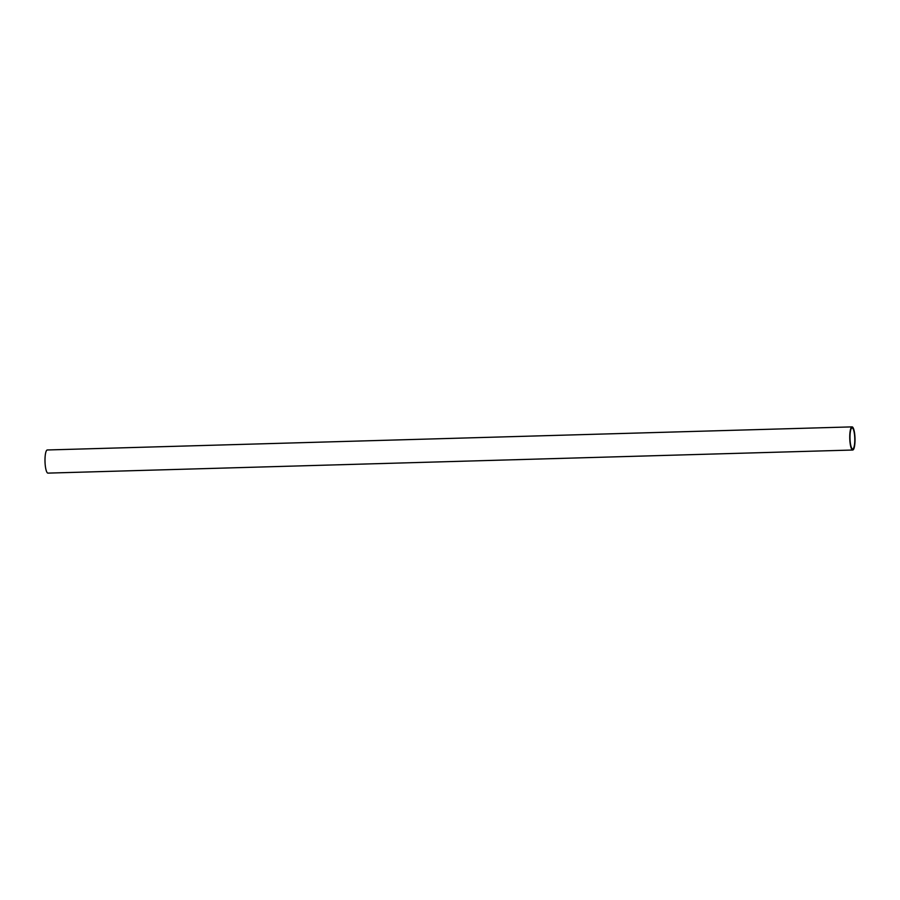 <?xml version="1.0" encoding="UTF-8"?>
<svg xmlns="http://www.w3.org/2000/svg" width="900" height="900" viewBox="0 0 900 900"><rect width="100%" height="100%" fill="white"/><g stroke="black" fill="none" stroke-linecap="round" stroke-linejoin="round"><path stroke-width="1.35" d="M852.255 427.905A10.575 2.396 88.4 0 0 852.086 427.882A10.575 2.396 88.4 0 0 849.994 438.525A10.575 2.396 88.4 0 0 852.694 449.021A10.575 2.396 88.4 0 0 854.786 438.772A10.575 2.396 88.4 0 0 852.255 427.905M852.716 450.022L47.959 473.119A11.576 2.61 -91.6 0 1 47.767 473.085A11.576 2.61 -91.6 0 1 45 461.205A11.576 2.61 -91.6 0 1 47.295 449.978L852.053 426.881A11.576 2.61 -91.6 0 1 855 438.379A11.576 2.61 -91.6 0 1 852.716 450.022A11.576 2.61 -91.6 0 1 852.525 449.989A11.576 2.61 -91.6 0 1 849.758 438.109A11.576 2.61 -91.6 0 1 852.053 426.881"/></g></svg>
